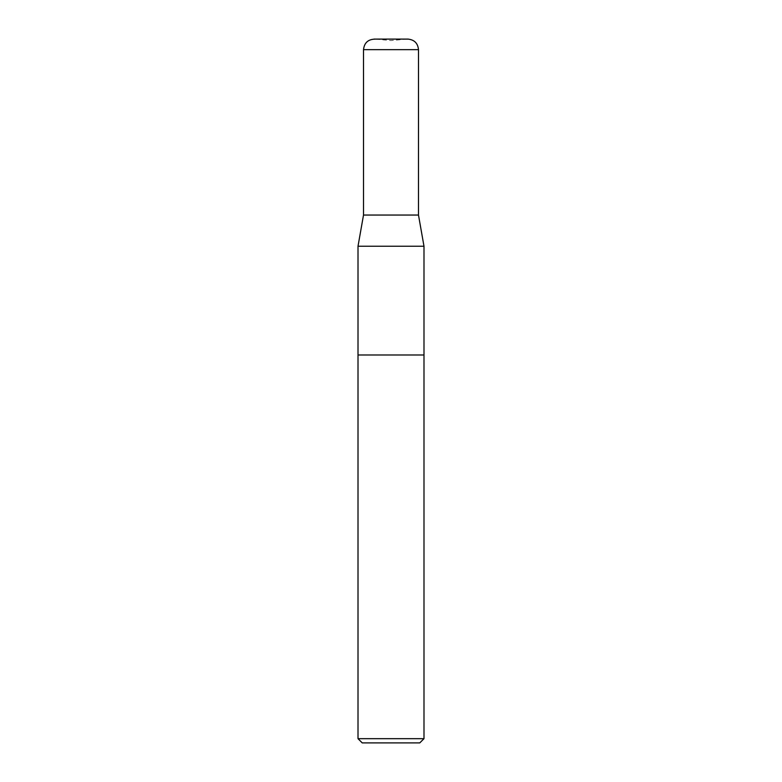 <?xml version="1.0" encoding="UTF-8"?>
<svg xmlns="http://www.w3.org/2000/svg" width="782" height="782" viewBox="0 0 782 782"><rect width="100%" height="100%" fill="white"/><g stroke="black" fill="none" stroke-linecap="round" stroke-linejoin="round"><path stroke-width="0.59" stroke-dasharray="3.91 2.93" d="M419.768 742.9L362.232 742.9M423.991 738.677L358.009 738.677M358.009 354.979L423.991 354.979L358.009 354.979M423.991 246.232L358.009 246.232M418.487 215.05L363.522 215.05M407.011 39.139L391 40.537L374.989 39.139L407.011 39.139L374.989 39.139M418.487 49.657L363.513 49.657M407.93 39.1L374.07 39.1"/><path stroke-width="1.17" d="M358.009 738.677L362.232 742.9L419.768 742.9L423.991 738.677L423.991 354.979L358.009 354.979L358.009 246.232L423.991 246.232L423.991 354.979L358.009 354.979L358.009 738.677L423.991 738.677M358.009 246.232L363.513 215.05L418.487 215.05L423.991 246.232M363.522 215.05L363.513 49.657C364.275 42.814 368.097 39.305 374.989 39.139M363.513 49.657L418.487 49.657C417.871 43.245 414.352 39.726 407.93 39.1L374.07 39.1M407.011 39.139L407.93 39.1M418.478 215.05L418.487 49.657"/></g></svg>
